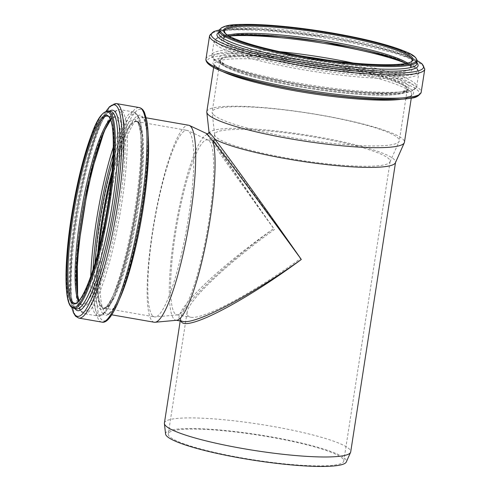 <?xml version="1.0" encoding="UTF-8"?>
<svg xmlns="http://www.w3.org/2000/svg" width="491" height="491" viewBox="0 0 491 491"><rect width="100%" height="100%" fill="white"/><g stroke="black" fill="none" stroke-linecap="round" stroke-linejoin="round"><path stroke-width="0.37" stroke-dasharray="2.46 1.84" d="M209.356 133.171C209.964 135.982 238.233 177.902 273.696 228.579C237.313 178.564 208.184 137.271 207.392 134.583L209.436 132.865A94.26 13.349 -171.2 0 1 306.593 135.025A94.26 13.349 -171.2 0 1 395.543 162.3A94.26 13.349 -171.2 0 1 395.396 162.791M176.723 320.249A94.26 16.418 99.9 0 1 175.938 320.218A94.26 16.418 99.9 0 1 173.888 318.966A94.26 16.418 99.9 0 1 176.459 221.926A94.26 16.418 99.9 0 1 207.049 134.583L206.656 133.583M209 131.901L209.436 132.865M207.049 134.583L207.392 134.583M180.215 320.967L180.645 318.18C181.069 321.623 180.007 319.966 182.99 321.452C164.847 319.721 210.633 272.843 273.696 228.579C223.448 265.3 181.989 305.218 180.651 318.156L180.903 321.083M164.411 423.021A94.26 13.349 -171.2 0 1 259.61 424.255A94.26 13.349 -171.2 0 1 350.715 451.867M206.815 111.653A99.992 14.159 -171.2 0 1 307.802 112.961A99.992 14.159 -171.2 0 1 404.449 142.249M300.517 258.579C261.777 204.219 220.901 148.656 214.763 142.022L213.61 141.034C212.849 141.696 239.989 181.111 274.5 229.475C227.253 263.372 188.292 300.32 187.083 312.386L187.844 315.903L190.545 317.211C202.611 320.04 252.264 293.569 300.517 258.579M174.949 313.645A88.785 15.466 99.9 0 1 178.012 218.734A88.785 15.466 99.9 0 1 207.454 139.904A88.785 15.466 99.9 0 1 208.159 140.125A88.785 15.466 99.9 0 1 207.405 230.027A88.785 15.466 99.9 0 1 177.619 314.854A88.785 15.466 99.9 0 1 176.883 314.823A88.785 15.466 99.9 0 1 174.949 313.645M154.205 322.237A99.992 17.418 99.9 0 1 152.032 320.911A99.992 17.418 99.9 0 1 155.481 214.021A99.992 17.418 99.9 0 1 188.636 125.242M152.437 315.652A94.689 16.491 99.9 0 1 155.708 214.432A94.689 16.491 99.9 0 1 187.108 130.354A94.689 16.491 99.9 0 1 187.857 130.594A94.689 16.491 99.9 0 1 187.053 226.468A94.689 16.491 99.9 0 1 155.291 316.934A94.689 16.491 99.9 0 1 154.499 316.904A94.689 16.491 99.9 0 1 152.437 315.652M111.543 177.005A94.689 16.491 99.9 0 1 136.744 121.553A94.689 16.491 99.9 0 1 136.682 217.666A94.689 16.491 99.9 0 1 104.135 308.103A94.689 16.491 99.9 0 1 102.073 306.844A94.689 16.491 99.9 0 1 99.243 247.39M111.58 176.662A94.947 16.541 99.9 0 1 136.786 121.302A94.947 16.541 99.9 0 1 136.731 217.673A94.947 16.541 99.9 0 1 104.092 308.354A94.947 16.541 99.9 0 1 102.024 307.096A94.947 16.541 99.9 0 1 99.157 247.722M215.598 136.602A88.785 12.576 -171.2 0 1 214.641 134.78A88.785 12.576 -171.2 0 1 214.653 134.295A88.785 12.576 -171.2 0 1 304.316 135.455A88.785 12.576 -171.2 0 1 390.136 161.459A88.785 12.576 -171.2 0 1 389.995 161.926A88.785 12.576 -171.2 0 1 306.28 161.171A88.785 12.576 -171.2 0 1 215.598 136.602M169.217 436.211A88.785 12.576 -171.2 0 1 168.272 433.903A88.785 12.576 -171.2 0 1 257.935 435.063A88.785 12.576 -171.2 0 1 343.755 461.067A88.785 12.576 -171.2 0 1 261.574 461.024A88.785 12.576 -171.2 0 1 169.217 436.211M165.565 433.989A91.51 12.956 -171.2 0 1 257.996 434.676A91.51 12.956 -171.2 0 1 346.302 461.963M213.168 114.305A94.689 13.41 -171.2 0 1 212.143 112.359A94.689 13.41 -171.2 0 1 212.155 111.844A94.689 13.41 -171.2 0 1 307.783 113.077A94.689 13.41 -171.2 0 1 399.306 140.813A94.689 13.41 -171.2 0 1 399.158 141.31A94.689 13.41 -171.2 0 1 309.87 140.512A94.689 13.41 -171.2 0 1 213.168 114.305M221.03 63.511A94.689 13.41 -171.2 0 1 220.017 61.05A94.689 13.41 -171.2 0 1 315.645 62.283A94.689 13.41 -171.2 0 1 407.168 90.019A94.689 13.41 -171.2 0 1 319.524 89.97A94.689 13.41 -171.2 0 1 221.03 63.511M220.778 63.48A94.947 13.447 -171.2 0 1 219.765 61.007A94.947 13.447 -171.2 0 1 315.652 62.247A94.947 13.447 -171.2 0 1 407.42 90.062A94.947 13.447 -171.2 0 1 319.543 90.013A94.947 13.447 -171.2 0 1 220.778 63.48M73.724 308.434A100.25 17.461 99.9 0 1 71.545 307.102A100.25 17.461 99.9 0 1 75 199.935A100.25 17.461 99.9 0 1 108.247 110.929M74.135 307.556A100.25 17.461 99.9 0 1 77.596 200.389A100.25 17.461 99.9 0 1 110.837 111.383C109.425 111.899 107.296 110.23 99.507 126.752C93.769 139.861 88.325 157.715 83.175 180.307C72.877 225.031 67.856 278.434 71.858 299.007L72.975 303.776L75.08 308.078L76.32 308.882A100.25 17.461 99.9 0 1 74.135 307.556M74.976 308.649A101.754 17.725 99.9 0 1 77.768 207.368A101.754 17.725 99.9 0 1 109.499 111.144M71.901 307.611A107.388 18.707 99.9 0 1 77.474 207.319A107.388 18.707 99.9 0 1 106.252 111.076M78.793 318.088A108.885 18.965 99.9 0 1 76.424 316.646A108.885 18.965 99.9 0 1 80.186 200.242A108.885 18.965 99.9 0 1 116.293 103.564M101.778 322.102A108.885 18.965 99.9 0 1 99.409 320.66A108.885 18.965 99.9 0 1 103.171 204.262A108.885 18.965 99.9 0 1 139.278 107.578M106.013 320.494A107.326 18.695 99.9 0 1 101.367 319.432A107.326 18.695 99.9 0 1 106.271 198.481A107.326 18.695 99.9 0 1 142.709 110.53M102.975 313.909A101.551 17.688 99.9 0 1 119.632 151.455A101.551 17.688 99.9 0 1 145.404 180.289A101.551 17.688 99.9 0 1 102.975 313.909M119.54 299.068A99.992 17.418 99.9 0 1 107.112 314.007A99.992 17.418 99.9 0 1 104.933 312.681A99.992 17.418 99.9 0 1 108.382 205.79A99.992 17.418 99.9 0 1 141.543 117.005A99.992 17.418 99.9 0 1 148.172 135.277M112.108 171.132A94.947 16.541 99.9 0 1 135.933 121.148A94.947 16.541 99.9 0 1 135.878 217.525A94.947 16.541 99.9 0 1 103.239 308.207A94.947 16.541 99.9 0 1 101.177 306.949A94.947 16.541 99.9 0 1 97.783 253.104M112.881 160.919A96.506 16.811 99.9 0 1 139.886 128.9A96.506 16.811 99.9 0 1 129.256 243.438A96.506 16.811 99.9 0 1 99.219 308.176A96.506 16.811 99.9 0 1 95.045 262.973M113.231 154.076A102.024 17.768 99.9 0 1 140.929 125.303A102.024 17.768 99.9 0 1 129.108 246.457A102.024 17.768 99.9 0 1 97.678 313.454A102.024 17.768 99.9 0 1 93.051 269.528M113.409 146.834A103.583 18.044 99.9 0 1 133.65 111.979A103.583 18.044 99.9 0 1 133.589 217.126A103.583 18.044 99.9 0 1 97.979 316.057A103.583 18.044 99.9 0 1 95.727 314.682A103.583 18.044 99.9 0 1 90.761 276.402M106.191 126.985A103.583 18.044 99.9 0 1 119.927 109.585A103.583 18.044 99.9 0 1 119.865 214.727A103.583 18.044 99.9 0 1 84.262 313.657A103.583 18.044 99.9 0 1 82.003 312.282A103.583 18.044 99.9 0 1 77.234 292.63M80.647 310.539A102.085 17.78 99.9 0 1 97.39 147.239A102.085 17.78 99.9 0 1 123.302 176.22A102.085 17.78 99.9 0 1 80.647 310.539M110.506 119.896A96.451 16.798 99.9 0 1 117.711 205.79A96.451 16.798 99.9 0 1 81.07 304.942A96.451 16.798 99.9 0 1 78.898 300.762M110.248 119.295A94.947 16.541 99.9 0 1 114.477 117.398A94.947 16.541 99.9 0 1 114.421 213.775A94.947 16.541 99.9 0 1 81.782 304.457A94.947 16.541 99.9 0 1 79.714 303.199A94.947 16.541 99.9 0 1 78.45 301.241M110.567 120.049L112.783 117.944L114.477 117.398L107.333 116.152A94.947 16.541 99.9 0 1 107.277 212.529A94.947 16.541 99.9 0 1 74.638 303.205L81.782 304.457L80.659 303.72L79.008 300.633M219.121 30.491A100.25 14.196 -171.2 0 1 320.365 31.805A100.25 14.196 -171.2 0 1 417.258 61.166M218.716 33.112A100.25 14.196 -171.2 0 1 319.96 34.419A100.25 14.196 -171.2 0 1 416.853 63.781L415.048 61.485L412.63 59.859C408.678 57.527 402.503 54.998 394.101 52.273C375.566 46.393 352.231 41.158 324.097 36.555C292.188 31.516 265.257 29.006 243.309 29.024C234.735 29.098 228.266 29.644 223.896 30.651L221.14 31.467L218.716 33.112M218.839 32.332A101.754 14.411 -171.2 0 1 319.733 35.868A101.754 14.411 -171.2 0 1 416.976 63.008M219.225 30.055A107.388 15.209 -171.2 0 1 319.751 35.757A107.388 15.209 -171.2 0 1 417.295 60.712M209.559 35.788A108.885 15.417 -171.2 0 1 319.524 37.206A108.885 15.417 -171.2 0 1 424.776 69.102M205.975 58.969A108.885 15.417 -171.2 0 1 315.94 60.387A108.885 15.417 -171.2 0 1 421.186 92.283M208.405 63.664A107.326 15.196 -171.2 0 1 310.656 61.516A107.326 15.196 -171.2 0 1 418.897 94.812M213.972 64.892A101.551 14.38 -171.2 0 1 349.991 69.82A101.551 14.38 -171.2 0 1 375.768 98.648A101.551 14.38 -171.2 0 1 213.972 64.892M222.484 71.49A99.992 14.159 -171.2 0 1 215.236 66.758A99.992 14.159 -171.2 0 1 214.168 64.155A99.992 14.159 -171.2 0 1 315.154 65.463A99.992 14.159 -171.2 0 1 411.802 94.751A99.992 14.159 -171.2 0 1 401.656 99.225M220.913 62.621A94.947 13.447 -171.2 0 1 219.894 60.154A94.947 13.447 -171.2 0 1 315.781 61.393A94.947 13.447 -171.2 0 1 407.555 89.202A94.947 13.447 -171.2 0 1 319.672 89.153A94.947 13.447 -171.2 0 1 220.913 62.621M219.643 60.755A96.506 13.668 -171.2 0 1 348.905 65.438A96.506 13.668 -171.2 0 1 373.399 92.836A96.506 13.668 -171.2 0 1 219.643 60.755M325.717 59.792A102.024 14.448 -171.2 0 1 414.864 88.227A102.024 14.448 -171.2 0 1 320.157 88.055A102.024 14.448 -171.2 0 1 214.321 59.583A102.024 14.448 -171.2 0 1 306.795 56.858M353.133 63.026A103.583 14.669 -171.2 0 1 416.681 86.717A103.583 14.669 -171.2 0 1 320.807 86.668A103.583 14.669 -171.2 0 1 213.057 57.717A103.583 14.669 -171.2 0 1 211.946 55.023A103.583 14.669 -171.2 0 1 279.686 51.653M405.989 63.413A103.583 14.669 -171.2 0 1 418.823 72.883A103.583 14.669 -171.2 0 1 322.949 72.828A103.583 14.669 -171.2 0 1 215.199 43.883A103.583 14.669 -171.2 0 1 214.088 41.189A103.583 14.669 -171.2 0 1 229.187 36.039L225.492 37.021L223.245 38.513A94.947 13.447 -171.2 0 1 227.904 35.272M216.924 42.41A102.085 14.454 -171.2 0 1 353.655 47.363A102.085 14.454 -171.2 0 1 379.561 76.344A102.085 14.454 -171.2 0 1 216.924 42.41M406.1 63.388A96.451 13.656 -171.2 0 1 340.736 71.698A96.451 13.656 -171.2 0 1 222.533 42.447A96.451 13.656 -171.2 0 1 229.088 35.984M224.264 40.98A94.947 13.447 -171.2 0 1 223.245 38.513L224.362 31.307A94.947 13.447 -171.2 0 0 225.375 33.775A94.947 13.447 -171.2 0 0 324.14 60.307A94.947 13.447 -171.2 0 0 412.017 60.356L410.906 67.562A94.947 13.447 -171.2 0 1 323.023 67.513A94.947 13.447 -171.2 0 1 224.264 40.98M407.444 63.069A94.947 13.447 -171.2 0 1 410.906 67.562L409.224 65.469L406.02 63.407M175.938 320.218L176.324 320.285M176.883 314.823L190.545 317.211M207.454 139.904L213.665 140.991M106.124 111.119L104.626 113.599L96.549 131.76L88.472 157.408L78.542 201.335L71.901 246.998L70.25 296.644L71.79 307.526M146.208 117.822L141.543 117.005C142.691 117.865 145.195 117.435 146.901 134.368C148.012 149.614 146.932 169.843 143.66 195.05C140.322 219.827 135.688 243.211 129.747 265.201C124.72 283.479 119.761 297.024 114.869 305.825L112.046 310.244C109.616 313.178 107.965 314.43 107.112 314.007L111.776 314.823M208.159 140.125L187.857 130.594M177.619 314.854L155.291 316.934M104.135 308.103L154.499 316.904M136.744 121.553L187.108 130.354M136.786 121.302L135.933 121.148C136.897 121.872 139.358 121.498 140.96 137.572C141.85 149.362 141.285 164.743 139.266 183.726C135.031 224.301 123.529 273.407 113.231 295.134C106.369 309.164 104.46 307.765 103.239 308.207L104.092 308.354M133.65 111.979C138.051 114.317 140.469 118.564 140.899 124.714C144.379 142.961 141.291 186.028 132.816 229.052C126.856 258.984 120.16 282.411 112.74 299.338C109.941 305.58 107.222 310.128 104.589 312.97C102.588 315.265 100.385 316.296 97.979 316.057L84.262 313.657L81.064 311.76L79.045 308.422C77.578 304.905 76.584 299.829 76.068 293.201C75.141 280.975 75.663 265.238 77.639 245.991C80.812 216.506 86.06 188.121 93.388 160.827C98.507 142.2 103.626 128.317 108.75 119.166C111.291 113.452 115.017 110.254 119.927 109.585L133.65 111.979M214.653 134.295L213.61 141.034M187.083 312.386L168.272 433.903M390.136 161.459L343.755 461.067M219.244 29.994L259.107 29.086L329.449 37.322L370.208 45.436L402.424 54.446L417.295 60.651M213.646 67.525L214.168 64.155L214.843 65.401L219.428 68.66C232.034 75.774 268.301 85.238 307.157 91.381C338.324 96.291 364.752 98.771 386.435 98.826C395.261 98.789 401.933 98.255 406.444 97.243L409.353 96.402L411.802 94.751L411.28 98.12M389.995 161.926L399.158 141.31M214.641 134.78L212.143 112.359M220.017 61.05L212.155 111.844M407.168 90.019L399.306 140.813M407.42 90.062L407.555 89.202L402.761 91.449C398.489 92.443 392.076 92.965 383.532 93.008C362.929 92.952 337.82 90.596 308.201 85.931C282.251 81.715 260.5 76.884 242.947 71.453C234.937 68.93 228.904 66.561 224.853 64.346L220.514 61.265L219.894 60.154L219.765 61.007M211.946 55.023C211.652 56.084 212.155 57.435 213.45 59.073L214.69 60.258C217.028 62.191 220.711 64.18 225.731 66.23C238.423 71.361 256.646 76.357 280.392 81.218C311.251 87.367 340.57 91.326 368.36 93.094C394.979 93.628 411.575 95.481 416.681 86.717L418.823 72.883C419.339 68.409 412.237 63.732 397.52 58.859C367.329 48.173 303.819 36.942 261.28 34.744C235.404 34.358 219.379 32.4 214.088 41.189L211.946 55.023"/><path stroke-width="0.74" d="M213.125 140.991C226.369 157.611 265.122 209.669 301.321 259.475C266.042 209 228.149 156.322 215.083 139.579L212.996 141.236A94.26 16.418 99.9 0 1 205.68 244.322A94.26 16.418 99.9 0 1 176.723 320.249L155.039 322.268A99.992 17.418 99.9 0 1 154.205 322.237L111.776 314.823M207.049 134.583C205.631 132.091 207.613 134.313 212.996 141.236M411.28 98.12L404.449 142.249A99.992 14.159 -171.2 0 1 404.289 142.777L395.396 162.791A94.26 13.349 -171.2 0 1 316.572 163.374A94.26 13.349 -171.2 0 1 215.383 139.512L215.083 139.579M215.383 139.512L209 131.901L206.809 112.206A99.992 14.159 -171.2 0 1 206.815 111.653L213.646 67.525M180.903 321.083L181.449 321.936C187.642 331.063 244.782 301.296 301.321 259.475C249.324 296.49 195.897 324.471 182.99 321.452L182.781 321.415M395.507 162.552L350.715 451.867A94.26 13.349 -171.2 0 1 350.574 452.358A94.26 13.349 -171.2 0 1 261.691 451.56A94.26 13.349 -171.2 0 1 165.424 425.476A94.26 13.349 -171.2 0 1 164.405 423.537A94.26 13.349 -171.2 0 1 164.411 423.021L180.215 320.967M404.289 142.777A99.992 14.159 -171.2 0 1 310.005 141.93A99.992 14.159 -171.2 0 1 207.883 114.256A99.992 14.159 -171.2 0 1 206.809 112.206M146.208 117.822L188.636 125.242A99.992 17.418 99.9 0 1 189.434 125.493A99.992 17.418 99.9 0 1 188.581 226.738A99.992 17.418 99.9 0 1 155.039 322.268M99.243 247.39A94.689 16.491 99.9 0 1 111.543 177.005M99.157 247.722A94.947 16.541 99.9 0 1 111.58 176.662M350.574 452.358L346.302 461.963A91.51 12.956 -171.2 0 1 260.015 461.19A91.51 12.956 -171.2 0 1 166.553 435.867A91.51 12.956 -171.2 0 1 165.565 433.989L164.405 423.537M108.247 110.929A100.25 17.461 99.9 0 1 108.186 212.683A100.25 17.461 99.9 0 1 73.724 308.434L71.072 306.838C63.296 299.087 64.726 253.227 73.355 205.029C76.148 189.354 79.395 174.686 83.096 161.011C91.749 132.208 97.875 112.47 108.247 110.929L110.837 111.383A100.25 17.461 99.9 0 1 110.776 213.137A100.25 17.461 99.9 0 1 76.32 308.882L73.724 308.434M70.876 306.126A99.391 17.314 99.9 0 1 87.183 147.128A99.391 17.314 99.9 0 1 112.408 175.348A99.391 17.314 99.9 0 1 70.876 306.126M109.499 111.144A101.754 17.725 99.9 0 1 112.991 211.695A101.754 17.725 99.9 0 1 75.491 309.299A101.754 17.725 99.9 0 1 74.976 308.649M106.252 111.076A107.388 18.707 99.9 0 1 116.422 200.936A107.388 18.707 99.9 0 1 75.068 314.897A107.388 18.707 99.9 0 1 71.901 307.611M106.124 111.119L109.475 106.725L116.293 103.564A108.885 18.965 99.9 0 1 116.226 214.088A108.885 18.965 99.9 0 1 78.793 318.088L75.479 316.118L73.435 312.767L71.79 307.526M116.293 103.564L139.278 107.578A108.885 18.965 99.9 0 1 139.211 218.108A108.885 18.965 99.9 0 1 101.778 322.102L78.793 318.088M142.709 110.53A107.326 18.695 99.9 0 1 140.598 218.348A107.326 18.695 99.9 0 1 106.013 320.494M148.172 135.277A99.992 17.418 99.9 0 1 119.54 299.068M97.783 253.104A94.947 16.541 99.9 0 1 112.108 171.132M95.045 262.973A96.506 16.811 99.9 0 1 112.881 160.919M93.051 269.528A102.024 17.768 99.9 0 1 113.231 154.076M90.761 276.402A103.583 18.044 99.9 0 1 113.409 146.834M77.234 292.63A103.583 18.044 99.9 0 1 106.191 126.985M78.898 300.762A96.451 16.798 99.9 0 1 83.231 208.325A96.451 16.798 99.9 0 1 110.506 119.896M78.45 301.241A94.947 16.541 99.9 0 1 81.837 208.08A94.947 16.541 99.9 0 1 110.248 119.295M72.57 301.947A94.947 16.541 99.9 0 1 75.847 200.451A94.947 16.541 99.9 0 1 107.333 116.152C116.435 115.256 115.219 176.778 102.809 231.887C94.266 273.745 80.739 305.463 74.638 303.205A94.947 16.541 99.9 0 1 72.57 301.947M71.576 302.634A95.8 16.688 99.9 0 1 87.288 149.387A95.8 16.688 99.9 0 1 111.604 176.582A95.8 16.688 99.9 0 1 71.576 302.634M220.195 33.1A100.25 14.196 -171.2 0 1 219.121 30.491C223.522 23.114 240.154 24.2 265.889 24.992C286.284 26.262 308.348 28.926 332.076 32.971C357.589 37.408 378.573 42.324 395.04 47.713C407.659 52.469 416.006 54.728 417.258 61.166A100.25 14.196 -171.2 0 1 324.471 61.117A100.25 14.196 -171.2 0 1 220.195 33.1M221.159 32.369A99.391 14.073 -171.2 0 1 354.287 37.199A99.391 14.073 -171.2 0 1 379.512 65.413A99.391 14.073 -171.2 0 1 221.159 32.369M417.258 61.166L416.853 63.781A100.25 14.196 -171.2 0 1 324.066 63.732A100.25 14.196 -171.2 0 1 219.79 35.714A100.25 14.196 -171.2 0 1 218.716 33.112L219.121 30.491M416.976 63.008A101.754 14.411 -171.2 0 1 332.505 66.794A101.754 14.411 -171.2 0 1 218.065 37.187A101.754 14.411 -171.2 0 1 218.839 32.332M417.295 60.712A107.388 15.209 -171.2 0 1 343.399 69.636A107.388 15.209 -171.2 0 1 212.45 37.144A107.388 15.209 -171.2 0 1 219.225 30.055M417.295 60.651L421.978 63.726L424.776 69.102A108.885 15.417 -171.2 0 1 323.992 69.047A108.885 15.417 -171.2 0 1 210.725 38.617A108.885 15.417 -171.2 0 1 209.559 35.788L213.855 31.504L219.244 29.994M424.776 69.102L421.186 92.283A108.885 15.417 -171.2 0 1 320.402 92.228A108.885 15.417 -171.2 0 1 207.134 61.798A108.885 15.417 -171.2 0 1 205.975 58.969L209.559 35.788M418.897 94.812A107.326 15.196 -171.2 0 1 315.983 93.069A107.326 15.196 -171.2 0 1 208.405 63.664M401.656 99.225A99.992 14.159 -171.2 0 1 310.821 93.45A99.992 14.159 -171.2 0 1 222.484 71.49M306.795 56.858A102.024 14.448 -171.2 0 1 325.717 59.792M279.686 51.653A103.583 14.669 -171.2 0 1 353.133 63.026M406.02 63.407L389.394 56.747L323.041 41.852L281.208 36.481L246.476 34.714L229.162 36.027A103.583 14.669 -171.2 0 1 405.989 63.413M229.088 35.984A96.451 13.656 -171.2 0 1 318.911 41.201A96.451 13.656 -171.2 0 1 406.1 63.388M227.904 35.272A94.947 13.447 -171.2 0 1 319.132 39.746A94.947 13.447 -171.2 0 1 407.444 63.069M224.362 31.307A94.947 13.447 -171.2 0 1 320.249 32.541A94.947 13.447 -171.2 0 1 412.017 60.356C413.213 66.408 364.868 66.635 314.123 58.061C270.265 51.316 230.347 39.863 225.179 33.093L224.362 31.307M224.669 32.829A95.8 13.564 -171.2 0 1 352.986 37.482A95.8 13.564 -171.2 0 1 377.303 64.677A95.8 13.564 -171.2 0 1 224.669 32.829M189.434 125.493L206.656 133.577C207.871 134.043 208.657 133.478 209 131.901M176.324 320.285L182.99 321.452M139.278 107.578C141.678 108.18 143.464 109.947 144.624 112.881L146.834 120.903C148.589 131.367 148.761 146.275 147.337 165.627C145.772 186.126 142.771 207.797 138.327 230.641C132.054 262.126 125.021 286.769 117.208 304.567C111.236 317.548 106.093 323.391 101.778 322.102M110.567 120.049L104.221 131.054L89 179.847L77.253 254.786L77.627 295.165L79.008 300.633M421.186 92.283C419.111 95.96 415.767 97.918 411.151 98.145C402.737 99.642 390.1 99.949 373.234 99.072C354.164 98.04 333.156 95.745 310.214 92.191C277.427 86.993 250.594 80.96 229.727 74.104C218.213 70.274 210.817 66.629 207.533 63.155C206.195 61.498 205.68 60.098 205.975 58.969"/></g></svg>
